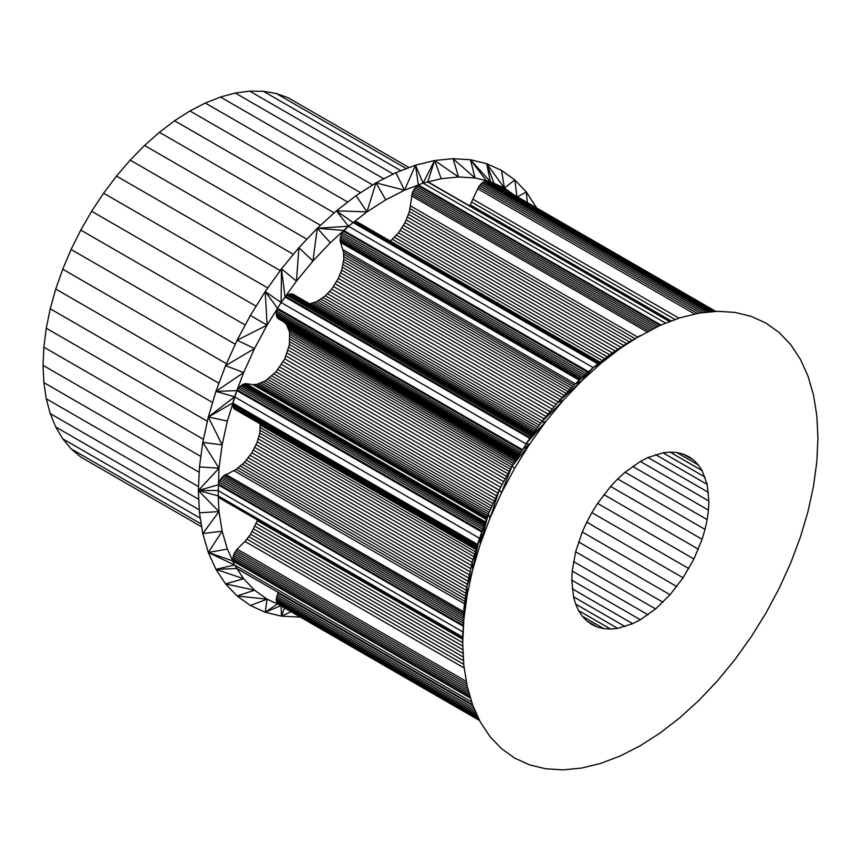 <?xml version="1.0" encoding="UTF-8"?>
<svg xmlns="http://www.w3.org/2000/svg" width="861" height="861" viewBox="0 0 861 861"><rect width="100%" height="100%" fill="white"/><g stroke="black" fill="none" stroke-linecap="round" stroke-linejoin="round"><path stroke-width="1.29" d="M536.597 207.931L526.351 192.014L514.824 179.917L501.554 170.424L486.702 163.676L470.461 159.748L453.026 158.682L434.622 160.512L415.486 165.194L395.845 172.674L404.541 190.195L385.76 199.827L366.969 211.892L348.414 226.249L593.197 367.572L575.116 384.028L557.724 402.388L541.257 422.407L525.91 443.845L529.59 444.179L514.738 468.083L501.468 492.901L489.941 518.311L480.309 544.001L472.689 569.648L467.179 594.929L463.842 619.533L462.723 643.145L463.842 665.456L467.179 686.206L472.689 705.127L480.309 721.97L489.941 736.542L501.468 748.639L514.738 758.132L529.59 764.88L545.842 768.808L563.277 769.874L581.67 768.044L600.817 763.363L620.447 755.883L640.336 745.691L660.226 732.915L679.856 717.73L699.003 700.316L717.396 680.89L734.831 659.698L751.072 637.011L765.924 613.107L779.205 588.3L790.732 562.89L800.364 537.189L807.984 511.542L813.494 486.261L816.831 461.657L817.95 438.055L816.831 415.734L813.494 394.984L807.984 376.063L800.364 359.22L790.732 344.648L779.205 332.55L765.924 323.058L751.072 316.31L734.831 312.382L717.396 311.316L699.003 313.146L679.856 317.827L660.226 325.307L630.543 341.16L611.751 353.225L593.197 367.572L600.817 363.46L581.67 380.885L563.277 400.3L545.842 421.492L529.59 444.179L511.875 466.425L499.337 489.877L501.468 492.901L511.875 466.425L514.738 468.083M683.074 454.048L676.8 452.531L670.073 452.122L662.97 452.821L648.01 457.514L640.336 461.453L708.872 501.027L707.161 484.409L702.092 470.601L698.368 464.983L693.923 460.312L688.8 456.653L683.074 454.048L693.923 460.312M676.8 452.531L698.368 464.983M640.336 461.453L625.086 472.237L707.161 519.624L705.03 529.386L702.092 539.287L693.923 559.004L683.074 577.806L670.073 594.736L655.587 608.953L640.336 619.737L632.663 623.676L617.703 628.369L610.6 629.068L603.873 628.659L597.599 627.142L591.873 624.537L586.75 620.878L597.599 627.142M625.086 472.237L617.703 478.964L705.03 529.386M617.703 478.964L610.6 486.454L597.599 503.394L693.923 559.004M597.599 503.394L591.873 512.618L688.8 568.583M648.01 457.514L708.442 492.417M670.073 452.122L702.092 470.601M662.97 452.821L705.03 477.102M591.873 512.618L586.75 522.186L683.074 577.806M586.75 522.186L582.305 531.99L676.8 586.556M582.305 531.99L575.643 551.804L572.221 571.058L648.01 614.808M655.587 454.63L707.161 484.409M575.643 551.804L662.97 602.226M578.581 541.913L670.073 594.736M586.75 620.878L582.305 616.207L603.873 628.659M582.305 616.207L578.581 610.589L610.6 629.068M573.512 561.566L655.587 608.953M603.873 494.634L698.368 549.2M572.221 571.058L571.79 580.163L640.336 619.737M578.581 610.589L575.643 604.088L617.703 628.369M610.6 486.454L702.092 539.287M575.643 604.088L573.512 596.791L625.086 626.56M632.663 466.382L708.442 510.132L707.161 519.624M573.512 596.791L571.79 580.163M708.872 501.027L708.442 510.132M572.221 588.784L632.663 623.676M278.351 592.486L276.209 599.643L277.522 603.895L267.082 599.159L254.544 590.194L243.652 578.753L234.547 564.988L227.347 549.07L222.138 531.194L218.985 511.595L218.199 495.914L462.723 637.086L218.199 495.904L198.353 490.512L217.93 490.512L462.723 631.834L462.723 643.145L463.778 609.523L463.842 619.533M280.675 605.724L265.22 612.246L250.368 605.498L237.098 596.006L225.571 583.909L215.939 569.336L208.319 552.493L202.798 533.572L199.461 512.822L198.353 490.512L199.461 466.899L218.985 468.201L218.199 495.904M291.093 611.73L281.472 616.175L265.22 612.246L267.082 599.159L250.368 605.498M260.151 423.903L259.828 433.126L257.299 441.844L251.842 452.832L244.589 462.314L236.129 469.385L223.053 476.273L219.824 480.567L218.199 484.797L198.353 490.512L218.985 511.595L199.461 512.822M227.347 549.07L208.319 552.493L222.138 531.194L202.798 533.572L218.985 511.595M395.845 172.674L375.966 182.866L356.077 195.641L336.436 210.827L348.414 226.249L330.323 242.705L312.941 261.055L296.464 281.084L281.116 302.523L267.082 325.103L254.544 348.544L243.652 372.555L234.547 396.835L215.939 391.368L208.319 417.015L202.798 442.296L199.461 466.899M472.538 704.599L237.335 568.809L234.547 564.988L215.939 569.336L243.652 578.753L225.571 583.909L254.544 590.194L237.098 596.006L267.082 599.159M330.323 242.705L317.3 228.251L298.896 247.667L281.472 268.858L265.22 291.545L250.368 315.449L237.098 340.267L225.571 365.677L215.939 391.368L236.883 390.614L227.347 421.061L208.319 417.015L234.547 396.835L232.621 403.841L477.285 545.088M513.748 194.737L504.428 188.075L486.702 163.676L490.393 181.693L470.461 159.748L475.046 177.979L458.569 176.979L434.622 160.512L441.187 178.701L423.095 183.124L404.541 190.195L375.966 182.866L366.969 211.892L356.077 195.641M535.886 207.523L535.994 206.586L536.048 207.619M300.371 617.089L281.472 616.175L284.517 607.941M366.969 211.892L336.436 210.827L317.3 228.251L312.941 261.055L298.896 247.667L296.464 281.084L281.472 268.858L281.116 302.523L265.22 291.545L267.082 325.103L250.368 315.449M501.554 170.424L504.428 188.075L490.393 181.693L475.046 177.979L453.026 158.682L458.569 176.979L441.187 178.701M600.149 362.201L358.305 222.579L356.303 221.847L353.161 222.569L597.954 363.902L600.817 363.46L620.447 348.274L640.336 335.499L620.447 348.274M227.347 421.061L222.138 444.954L202.798 442.296L218.985 468.201L198.353 490.512M517.364 196.825L526.351 192.014L527.319 202.572M215.939 391.368L243.652 372.555L225.571 365.677L254.544 348.544L237.098 340.267L267.082 325.103M504.428 188.075L514.824 179.917L516.901 196.566M299.822 616.777L298.896 617.24L298.53 616.024M404.541 190.195L415.486 165.194L423.095 183.124L665.736 323.209M375.966 182.866L385.76 199.827M234.547 396.835L479.34 538.157L480.309 544.001L488.445 513.888L489.941 518.311L499.337 489.877L488.445 513.888L477.5 544.367L232.707 403.034L208.319 417.015L222.138 444.954L218.985 468.201M575.116 384.028L581.67 380.885L557.724 402.388L563.277 400.3L541.257 422.407L545.842 421.492L529.838 438.357L511.875 466.425M529.59 444.179L522.315 449.636L277.522 308.303L276.306 312.521L276.682 316.73L278.017 318.57L283.882 321.96L286.487 324.597L289.565 332.109L289.414 344.594L284.776 358.919L275.961 371.834L265.532 380.788L256.998 384.318L252.93 384.652L245.902 383.619L243.405 384.124L239.584 386.901L236.883 390.614L481.676 531.937L472.14 562.394L466.931 586.287L467.179 594.929L463.778 609.523L462.723 643.145M258.3 438.959L472.14 562.416L472.689 569.648L466.931 586.287L463.778 609.523M409.147 167.604L288.198 97.777L276.252 93.505L263.358 91.277L249.658 91.126L235.311 93.053L220.459 97.035L205.273 103.019L189.926 110.961L174.568 120.755L159.382 132.293L144.54 145.466L130.183 160.114L116.483 176.074L103.589 193.187L91.643 211.257L256.115 306.215M91.643 211.257L80.773 230.091L245.245 325.038M103.589 193.187L267.782 287.983M130.183 160.114L293.407 254.35M144.54 145.466L306.914 239.207M201.722 526.878L80.773 457.051L71.097 448.839L62.724 438.787L55.75 427.002L50.239 413.603L46.257 398.761L43.857 382.618L43.05 365.355L200.882 456.47M43.857 382.618L199.214 472.302M235.311 93.053L383.866 178.819M249.658 91.126L393.229 174.019M62.724 438.787L200.333 518.236M71.097 448.839L201.259 523.994M116.483 176.074L280.223 270.602M50.239 413.603L198.794 499.369M55.75 427.002L199.321 509.884M46.257 398.761L198.536 486.669M159.382 132.293L320.518 225.324M174.568 120.755L334.176 212.893M189.926 110.961L347.758 202.077M80.773 230.091L71.097 249.464L62.724 269.192L55.75 289.038L50.239 308.787L46.257 328.235L207.393 421.266M46.257 328.235L43.857 347.155L203.454 439.304M71.097 249.464L235.29 344.26M62.724 269.192L226.454 363.719M43.857 347.155L43.05 365.355M50.239 308.787L212.613 402.539M55.75 289.038L218.974 383.274M276.252 93.505L406.414 168.648M205.273 103.019L360.63 192.713M263.358 91.277L400.968 170.726M220.459 97.035L372.727 184.943M533.583 433.126L292.966 294.204L289.576 294.053L285.658 296.41L281.116 302.523L525.91 443.845L545.842 421.492M415.486 165.194L418.349 184.943L660.979 325.027M427.734 181.994L423.095 183.124L434.622 160.512L427.734 181.994L669.987 321.594M490.393 181.693L715.276 311.531M486.702 163.676L493.988 183.328L715.932 311.467M257.622 520.087L250.616 534.25L244.954 541.418L237.119 549.114L234.074 553.666L232.621 560.22L234.547 564.988L471.763 701.941M236.883 568.518L472.528 704.567L236.883 568.518L215.939 569.336M588.569 371.791L581.67 380.885L593.197 367.572L588.569 371.791L343.776 230.468L317.3 228.251L348.414 226.249L342.204 232.761L340.708 236.086L340.03 240.865L580.12 379.486M713.328 311.725L486.454 180.745L481.934 182.995L478.544 187.063L469.762 205.822M340.03 240.865L343.496 251.939L343.797 259.301L341.645 270.128L338.276 278.48L331.7 289.124L325.415 295.786L316.665 301.651L309.637 303.825M476.23 548.651L234.924 409.33L232.933 406.683L232.621 403.841M670.159 321.519L428.294 182.058L669.707 321.691M462.723 638.496L219.824 498.261L218.199 495.914M418.349 184.943L660.15 325.35L418.349 184.943L415.206 187.838L412.441 192.53L409.405 211.58L405.025 222.676L398.46 232.868L390.41 241.112M236.883 390.614L481.676 531.937L480.309 544.001M232.707 403.045L477.5 544.367L472.689 569.648L479.34 538.157M285.056 297.023L529.838 438.357L285.056 297.023L281.472 268.858M218.199 484.797L462.992 626.119L218.199 484.797M232.707 560.909L470.709 698.325L232.707 560.909L208.319 552.493L234.547 564.988M265.22 612.246L277.522 603.895L479.706 720.625M417.693 185.384L660.139 325.35M416.401 186.525L658.407 326.244M415.206 187.838L656.566 327.191M414.13 189.312L654.651 328.17M413.205 190.884L652.713 329.16M412.441 192.53L650.798 330.14M411.87 194.22L648.936 331.098M411.515 195.91L647.203 331.98M410.579 205.973L637.635 337.06M410.084 208.771L634.966 338.599M409.405 211.58L632.189 340.203M408.544 214.389L629.391 341.892M407.522 217.187L626.625 343.679M406.349 219.953L623.794 345.487M405.025 222.676L620.932 347.327M403.572 225.345L618.058 349.179M401.979 227.939L615.174 351.03M400.279 230.447L612.311 352.87M398.46 232.868L609.696 354.818M396.544 235.161L607.166 356.766M394.532 237.335L604.702 358.682M392.433 239.369L602.302 360.533M357.38 222.073L600.117 362.223M356.303 221.847L599.826 362.449M355.109 221.912L599.278 362.879M336.436 210.827L353.161 222.569L597.954 363.902L353.817 222.256L598.46 363.503M486.454 180.745L712.725 311.779L486.454 180.745L470.461 159.748M485.852 180.832L712.682 311.79M484.539 181.294L710.863 311.973M483.225 182.026L708.668 312.188M481.934 182.995L706.138 312.435M480.707 184.168L703.351 312.715M479.566 185.535L700.359 313.006M478.544 187.063L697.539 313.501M477.661 188.731L694.892 314.147M473.249 199.397L678.963 318.172M471.85 202.206L675.196 319.603M470.332 204.918L671.44 321.035M278.017 593.057L472.893 705.568M277.242 594.757L474.207 708.474M276.672 596.447L475.433 711.197M276.338 598.083L476.563 713.694M276.209 599.643L477.564 715.889M276.306 601.086L478.415 717.773M276.629 602.377L479.093 719.269M277.167 603.486L479.577 720.345M218.403 496.506L462.723 637.57M219.028 497.518L462.723 638.216M257.396 520.776L462.723 639.314M256.33 523.553L462.723 642.704M255.114 526.297L462.874 646.256M253.758 529.009L463.057 649.851M252.251 531.668L463.24 653.477M250.616 534.25L463.422 657.115M248.851 536.747L463.605 660.731M246.956 539.147L463.778 664.326M244.954 541.418L464.251 668.028M237.119 549.114L466.414 681.492M235.946 550.513L466.791 683.795M234.924 552.052L467.168 686.131M234.074 553.666L467.889 688.66M233.406 555.334L468.61 691.125M232.933 557.013L469.288 693.471M232.664 558.649L469.923 695.634M232.621 560.22L470.483 697.55M232.664 405.359L476.908 546.369M232.933 406.683L476.607 547.37M233.406 407.802L476.391 548.091M234.074 408.695L476.262 548.522M260.27 425.076L475.939 549.598M260.313 427.626L475.304 551.75M260.173 430.317L474.594 554.118M259.828 433.126L473.841 556.68M259.15 436.053L473.001 559.51M257.299 441.844L471.462 565.494M256.137 444.685L470.784 568.615M254.834 447.472L470.095 571.758M253.403 450.195L469.406 574.911M251.842 452.832L468.728 578.054M250.174 455.383L468.04 581.164M248.398 457.815L467.372 584.242M246.537 460.129L466.791 587.299M244.589 462.314L466.371 590.355M242.565 464.337L465.973 593.326M240.467 466.199L465.586 596.167M238.325 467.889L465.22 598.879M236.129 469.385L464.875 601.441M233.901 470.666L464.553 603.83M225.657 474.357L463.67 611.773M224.323 475.197L463.595 613.344M223.053 476.273L463.509 615.109M221.858 477.554L463.422 617.014M220.782 478.996L463.326 619.027M219.824 480.567L463.229 621.093M219.028 482.235L463.132 623.17M218.403 483.957L463.035 625.194M277.167 309.142L521.831 450.4M276.629 310.864L520.905 451.896M276.306 312.521L520.066 453.252M276.209 314.071L519.334 454.436M276.338 315.492L518.709 455.426M276.682 316.73L518.236 456.19M277.242 317.774L517.913 456.717M278.017 318.57L283.882 321.96M285.271 323.176L517.558 457.277M286.487 324.597L517.224 457.815M287.52 326.211L516.761 458.558M288.381 328.009L516.169 459.526M289.059 329.978L515.448 460.689M289.565 332.109L514.609 462.034M289.888 334.38L513.651 463.562M290.039 336.769L512.596 465.263M290.006 339.277L511.488 467.157M289.802 341.892L510.369 469.234M289.414 344.594L509.174 471.473M288.844 347.36L507.915 473.841M288.091 350.201L506.58 476.337M287.165 353.075L505.181 478.942M286.056 355.991L503.728 481.665M284.776 358.919L502.221 484.474M283.204 361.76L500.693 487.326M281.536 364.483L499.208 490.157M279.76 367.077L497.906 493.019M277.899 369.53L496.636 495.818M275.961 371.834L495.409 498.53M273.959 373.975L494.225 501.145M271.904 375.956L493.084 503.653M269.805 377.753L491.997 506.042M267.674 379.367L490.974 508.291M265.532 380.788L490.027 510.401M263.38 382.004L489.145 512.349M261.227 383.005L488.348 514.125M259.107 383.78L487.735 515.771M256.998 384.318L487.197 517.213M254.942 384.609L486.734 518.44M252.93 384.652L486.368 519.431M245.902 383.619L485.432 521.906M244.675 383.726L485.184 522.573M243.405 384.124L484.829 523.52M242.102 384.813L484.388 524.693M240.822 385.739L483.871 526.071M239.584 386.901L483.301 527.61M238.411 388.268L482.666 529.289M237.335 389.807L481.999 531.065M587.869 372.426L343.776 230.468L587.869 372.426L343.216 231.168M342.204 232.761L586.406 373.76M341.365 234.418L584.974 375.062M340.708 236.086L583.597 376.322M340.267 237.754L582.305 377.495M340.03 239.358L581.132 378.56M340.267 242.253L579.281 380.239M343.001 249.712L575.32 383.845M343.496 251.939L574.115 385.093M343.787 254.286L572.78 386.492M343.883 256.75L571.317 388.053M343.797 259.301L569.713 389.732M343.528 261.927L568.012 391.529M343.065 264.618L566.204 393.445M342.441 267.351L564.299 395.447M341.645 270.128L562.319 397.534M340.676 272.915L560.274 399.698M339.557 275.703L558.176 401.915M338.276 278.48L556.174 404.283M336.845 281.224L554.183 406.704M335.263 283.915L552.17 409.147M333.551 286.552L550.147 411.601M331.7 289.124L548.113 414.066M329.709 291.588L546.1 416.52M327.578 293.795L544.184 418.844M325.415 295.786L542.376 421.051M323.23 297.572L540.73 423.149M321.035 299.144L539.287 425.162M318.839 300.511L537.964 427.013M316.665 301.651L536.747 428.713M314.513 302.577L535.65 430.242M312.403 303.276L534.67 431.598M310.337 303.75L533.831 432.782M291.944 293.859L533.465 433.298M290.803 293.816L533.153 433.729M289.576 294.053L532.668 434.396M288.284 294.57L532.033 435.289M286.971 295.355L531.248 436.387M529.838 438.357L285.658 296.41L530.333 437.668M281.472 616.175L281.138 605.983M535.994 206.586L534.756 206.866M277.522 308.303L265.22 291.545M611.751 353.225L600.817 363.46"/></g></svg>
